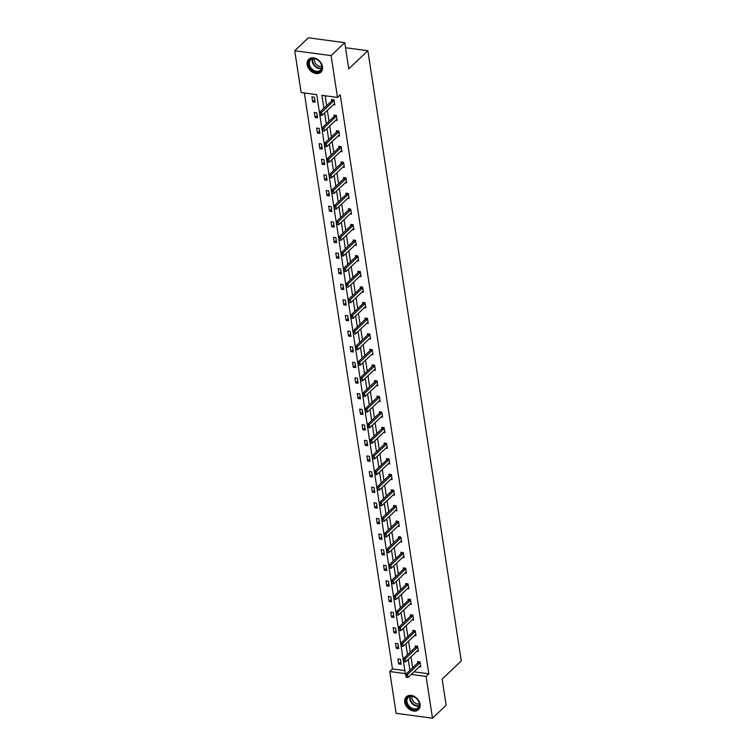 <?xml version="1.0" encoding="UTF-8"?>
<svg xmlns="http://www.w3.org/2000/svg" width="756" height="756" viewBox="0 0 756 756"><rect width="100%" height="100%" fill="white"/><g stroke="black" fill="none" stroke-linecap="round" stroke-linejoin="round"><path stroke-width="1.13" d="M322.5 66.726A8.855 6.624 46.5 0 1 320.922 72.122A8.855 6.624 46.5 0 1 312.861 72.444A8.855 6.624 46.5 0 1 307.172 64.676A8.855 6.624 46.5 0 1 308.741 59.28A8.855 6.624 46.5 0 1 316.802 58.959A8.855 6.624 46.5 0 1 322.5 66.726M420.052 704.28A8.855 6.624 46.5 0 1 418.484 709.667A8.855 6.624 46.5 0 1 410.423 709.988A8.855 6.624 46.5 0 1 404.725 702.22A8.855 6.624 46.5 0 1 406.303 696.824A8.855 6.624 46.5 0 1 414.364 696.503A8.855 6.624 46.5 0 1 420.052 704.28M294.745 50.746L308.401 37.8L344.755 42.686L348.762 68.853L367.879 50.728L461.255 660.952L442.137 679.077L446.144 705.253L432.489 718.2L396.125 713.314L389.737 671.526L405.31 673.624L316.707 94.623L301.134 92.534L294.745 50.746L331.1 55.632L337.488 97.42L321.914 95.322L323.899 108.269M304.328 92.96L392.468 668.937L389.737 671.526M344.755 42.686L331.1 55.632M367.879 50.728L345.53 47.722M335.758 120.251L337.167 120.44L336.401 115.441L333.944 115.11L334.143 116.433A1.134 0.548 97.7 0 0 334.313 116.226L334.899 115.243M340.54 151.483L341.948 151.672L341.173 146.664L338.726 146.333L338.924 147.666A1.134 0.548 97.7 0 0 339.094 147.448L339.68 146.466M345.322 182.706L346.72 182.895L345.955 177.896L343.498 177.565L343.706 178.888A1.134 0.548 97.7 0 0 343.867 178.681L344.452 177.688M350.094 213.939L351.502 214.128L350.737 209.119L348.28 208.788L348.478 210.121A1.134 0.548 97.7 0 0 348.648 209.903L349.234 208.921M354.876 245.161L356.274 245.35L355.509 240.351L353.052 240.021L353.26 241.344M359.658 276.394L361.056 276.583L360.291 271.574L357.834 271.243L358.042 272.566M364.43 307.616L365.838 307.805L365.072 302.797L362.615 302.466L362.814 303.799M369.211 338.839L370.61 339.028L369.845 334.029L367.388 333.698L367.596 335.021A1.134 0.548 97.7 0 0 367.766 334.813L368.352 333.821M373.993 370.071L375.392 370.26L374.626 365.252L372.169 364.921L372.377 366.254A1.134 0.548 97.7 0 0 372.538 366.036L373.124 365.053M378.765 401.294L380.173 401.483L379.408 396.484L376.951 396.153L377.149 397.476A1.134 0.548 97.7 0 0 377.32 397.259L377.905 396.276M383.547 432.526L384.946 432.715L384.18 427.707L381.723 427.376L381.931 428.699A1.134 0.548 97.7 0 0 382.101 428.491L382.687 427.509M388.329 463.749L389.727 463.938L388.962 458.93L386.505 458.608L386.703 459.931M393.101 494.982L394.509 495.161L393.744 490.162L391.287 489.831L391.485 491.154M397.883 526.204L399.281 526.393L398.516 521.385L396.059 521.054L396.267 522.387A1.134 0.548 97.7 0 0 396.437 522.169L397.023 521.186M402.664 557.427L404.063 557.616L403.298 552.617L400.841 552.286L401.039 553.609M407.437 588.659L408.845 588.848L408.079 583.84L405.622 583.509L405.821 584.842M412.218 619.882L413.617 620.071L412.852 615.072L410.395 614.741L410.602 616.064A1.134 0.548 97.7 0 0 410.773 615.847L411.358 614.864M416.991 651.114L418.399 651.303L417.633 646.295L415.176 645.964L415.375 647.287A1.134 0.548 97.7 0 0 415.545 647.079L416.131 646.096M325.108 95.757L326.63 105.679M327.348 110.357L329.021 121.3M329.739 125.969L331.411 136.912M332.12 141.58L333.793 152.523M334.511 157.201L336.184 168.134M336.902 172.812L338.575 183.746M339.293 188.424L340.965 199.367M341.684 204.035L343.356 214.978M344.065 219.656L345.747 230.589M346.456 235.267L348.129 246.201M348.847 250.879L350.519 261.822M351.238 266.49L352.91 277.433M353.628 282.101L355.301 293.045M356.019 297.722L357.692 308.656M358.401 313.334L360.083 324.267M360.792 328.945L362.464 339.888M363.182 344.556L364.855 355.5M365.573 360.168L367.246 371.111M367.964 375.789L369.637 386.722M370.355 391.4L372.028 402.334M372.736 407.011L374.409 417.955M375.127 422.623L376.8 433.566M377.518 438.234L379.191 449.177M379.909 453.855L381.582 464.789M382.3 469.467L383.972 480.4M384.681 485.078L386.363 496.021M387.072 500.689L388.745 511.632M389.463 516.31L391.135 527.244M391.854 531.922L393.526 542.855M394.245 547.533L395.917 558.467M396.635 563.144L398.308 574.087M399.017 578.756L400.699 589.699M401.408 594.377L403.08 605.31M403.798 609.988L405.471 620.922M406.189 625.599L407.862 636.543M408.58 641.211L410.253 652.154M410.971 656.822L412.644 667.765M413.995 671.829L428.822 673.823L340.219 94.831L337.488 97.42M419.382 666.726L420.79 666.915L420.024 661.906L417.567 661.576L417.766 662.908A1.134 0.548 97.7 0 0 417.936 662.691L418.522 661.708M414.609 635.494L416.008 635.683L415.242 630.684L412.785 630.353L412.993 631.676A1.134 0.548 97.7 0 0 413.154 631.468L413.74 630.476M409.828 604.271L411.226 604.46L410.461 599.451L408.004 599.121L408.212 600.453M405.046 573.048L406.454 573.228L405.688 568.228L403.231 567.898L403.43 569.221A1.134 0.548 97.7 0 0 403.6 569.013L404.186 568.03M400.274 541.816L401.672 542.005L400.907 537.006L398.45 536.675L398.658 537.998A1.134 0.548 97.7 0 0 398.818 537.781L399.404 536.798M395.492 510.593L396.891 510.782L396.125 505.773L393.668 505.443L393.876 506.766A1.134 0.548 97.7 0 0 394.046 506.558L394.632 505.575M390.71 479.361L392.118 479.55L391.353 474.551L388.896 474.22L389.094 475.543A1.134 0.548 97.7 0 0 389.264 475.326L389.85 474.343M385.938 448.138L387.337 448.327L386.571 443.318L384.114 442.988L384.322 444.32M381.156 416.906L382.564 417.095L381.789 412.096L379.342 411.765L379.54 413.088M376.375 385.683L377.783 385.872L377.017 380.863L374.56 380.542L374.759 381.865M371.602 354.46L373.001 354.649L372.235 349.641L369.779 349.31L369.986 350.633M366.821 323.228L368.229 323.417L367.463 318.418L365.006 318.087L365.205 319.41A1.134 0.548 97.7 0 0 365.375 319.193L365.961 318.21M362.048 292.005L363.447 292.194L362.682 287.185L360.225 286.855L360.423 288.187A1.134 0.548 97.7 0 0 360.593 287.97L361.179 286.987M357.267 260.773L358.665 260.962L357.9 255.963L355.443 255.632L355.651 256.955A1.134 0.548 97.7 0 0 355.821 256.747L356.407 255.755M352.485 229.55L353.893 229.739L353.128 224.73L350.671 224.4L350.869 225.732A1.134 0.548 97.7 0 0 351.039 225.515L351.625 224.532M347.713 198.327L349.111 198.507L348.346 193.508L345.889 193.177L346.087 194.5A1.134 0.548 97.7 0 0 346.257 194.292L346.843 193.309M342.931 167.095L344.33 167.284L343.564 162.285L341.107 161.954L341.315 163.277M338.149 135.872L339.557 136.061L338.792 131.053L336.335 130.722L336.533 132.045M333.377 104.64L334.776 104.829L334.01 99.83L331.553 99.499L331.761 100.822M428.822 673.823L426.091 676.412L432.489 718.2M411.264 674.418L426.091 676.412M324.617 112.946L326.29 123.889M326.998 128.558L328.68 139.501M329.389 144.179L331.062 155.112M331.78 159.79L333.453 170.724M334.171 175.401L335.844 186.345M336.562 191.013L338.234 201.956M338.953 206.624L340.625 217.567M341.334 222.245L343.016 233.179M343.725 237.856L345.397 248.79M346.116 253.468L347.788 264.411M348.507 269.079L350.179 280.022M350.897 284.691L352.57 295.634M353.288 300.312L354.961 311.245M355.67 315.923L357.342 326.857M358.06 331.534L359.733 342.477M360.451 347.146L362.124 358.089M362.842 362.757L364.515 373.7M365.233 378.378L366.906 389.312M367.614 393.989L369.297 404.923M370.005 409.601L371.678 420.544M372.396 425.212L374.069 436.155M374.787 440.833L376.46 451.767M377.178 456.444L378.85 467.378M379.569 472.056L381.241 482.99M381.95 487.667L383.632 498.61M384.341 503.279L386.014 514.222M386.732 518.899L388.404 529.833M389.123 534.511L390.795 545.445M391.513 550.122L393.186 561.065M393.904 565.734L395.577 576.677M396.286 581.345L397.958 592.288M398.677 596.966L400.349 607.9M401.067 612.577L402.74 623.511M403.458 628.189L405.131 639.132M405.849 643.8L407.522 654.743M408.231 659.412L409.913 670.355M392.468 668.937L404.847 670.6M314.354 97.184L315.12 102.192L312.672 101.862L311.907 96.853L314.354 97.184M316.745 112.805L317.511 117.804L315.054 117.473L314.288 112.474L316.745 112.805M319.136 128.416L319.901 133.415L317.444 133.084L316.679 128.085L319.136 128.416M321.527 144.027L322.292 149.036L319.835 148.705L319.07 143.697L321.527 144.027M323.918 159.639L324.683 164.647L322.226 164.317L321.461 159.308L323.918 159.639M326.308 175.25L327.074 180.259L324.617 179.928L323.851 174.919L326.308 175.25M328.69 190.871L329.455 195.87L326.998 195.539L326.233 190.54L328.69 190.871M331.081 206.482L331.846 211.482L329.389 211.151L328.624 206.152L331.081 206.482M333.472 222.094L334.237 227.102L331.78 226.772L331.015 221.763L333.472 222.094M335.862 237.705L336.628 242.714L334.171 242.383L333.405 237.375L335.862 237.705M338.253 253.317L339.019 258.325L336.562 257.994L335.796 252.995L338.253 253.317M340.644 268.938L341.41 273.937L338.953 273.606L338.187 268.607L340.644 268.938M343.026 284.549L343.791 289.548L341.334 289.217L340.569 284.218L343.026 284.549M345.416 300.16L346.182 305.169L343.725 304.838L342.959 299.83L345.416 300.16M347.807 315.772L348.573 320.78L346.116 320.45L345.35 315.441L347.807 315.772M350.198 331.383L350.964 336.392L348.507 336.061L347.741 331.062L350.198 331.383M352.589 347.004L353.354 352.003L350.897 351.672L350.132 346.673L352.589 347.004M354.97 362.615L355.736 367.614L353.288 367.293L352.523 362.285L354.97 362.615M357.361 378.227L358.127 383.235L355.67 382.905L354.904 377.896L357.361 378.227M359.752 393.838L360.517 398.847L358.06 398.516L357.295 393.507L359.752 393.838M362.143 409.459L362.908 414.458L360.451 414.127L359.686 409.128L362.143 409.459M364.534 425.07L365.299 430.07L362.842 429.739L362.077 424.74L364.534 425.07M366.925 440.682L367.69 445.681L365.233 445.36L364.468 440.351L366.925 440.682M369.306 456.293L370.071 461.302L367.614 460.971L366.849 455.962L369.306 456.293M371.697 471.905L372.462 476.913L370.005 476.582L369.24 471.574L371.697 471.905M374.088 487.525L374.853 492.525L372.396 492.194L371.631 487.195L374.088 487.525M376.479 503.137L377.244 508.136L374.787 507.805L374.022 502.806L376.479 503.137M378.869 518.748L379.635 523.757L377.178 523.426L376.412 518.418L378.869 518.748M381.26 534.36L382.026 539.368L379.569 539.037L378.803 534.029L381.26 534.36M383.642 549.971L384.407 554.98L381.95 554.649L381.185 549.64L383.642 549.971M386.032 565.592L386.798 570.591L384.341 570.26L383.575 565.261L386.032 565.592M388.423 581.203L389.189 586.202L386.732 585.872L385.966 580.873L388.423 581.203M390.814 596.815L391.58 601.823L389.123 601.492L388.357 596.484L390.814 596.815M393.205 612.426L393.97 617.435L391.513 617.104L390.748 612.095L393.205 612.426M395.586 628.038L396.352 633.046L393.904 632.715L393.139 627.716L395.586 628.038M397.977 643.658L398.743 648.657L396.286 648.327L395.52 643.328L397.977 643.658M400.368 659.27L401.134 664.269L398.677 663.938L397.911 658.939L400.368 659.27M400.784 661.954L398.677 663.938M398.393 646.333L396.286 648.327M396.002 630.721L393.904 632.715M393.611 615.11L391.513 617.104M391.221 599.499L389.123 601.492M388.83 583.887L386.732 585.872M386.448 568.266L384.341 570.26M384.057 552.655L381.95 554.649M381.667 537.043L379.569 539.037M379.276 521.432L377.178 523.426M376.885 505.821L374.787 507.805M374.494 490.2L372.396 492.194M372.113 474.588L370.005 476.582M369.722 458.977L367.614 460.971M367.331 443.366L365.233 445.36M364.94 427.754L362.842 429.739M362.549 412.133L360.451 414.127M360.168 396.522L358.06 398.516M357.777 380.911L355.67 382.905M355.386 365.299L353.288 367.293M352.995 349.688L350.897 351.672M350.604 334.067L348.507 336.061M348.214 318.456L346.116 320.45M345.832 302.844L343.725 304.838M343.441 287.233L341.334 289.217M341.05 271.612L338.953 273.606M338.66 256L336.562 257.994M336.269 240.389L334.171 242.383M333.878 224.778L331.78 226.772M331.497 209.166L329.389 211.151M329.106 193.545L326.998 195.539M326.715 177.934L324.617 179.928M324.324 162.323L322.226 164.317M321.933 146.711L319.835 148.705M319.552 131.1L317.444 133.084M317.161 115.479L315.054 117.473M314.77 99.868L312.672 101.862M419.542 663.135L417.775 662.899L405.755 674.286L407.531 674.532L419.542 663.135A1.134 0.548 97.7 0 0 419.703 662.927L420.081 662.294M406.426 677.357L405.896 675.817L406.133 677.31L407.985 677.527L420.005 666.13A1.134 0.548 97.7 0 1 420.175 666.027L420.629 665.875M406.199 675.855L407.531 674.532L407.985 677.527M405.755 674.286L405.896 675.817M417.161 647.523L415.384 647.278L403.373 658.674L405.14 658.911L417.161 647.523A1.134 0.548 97.7 0 0 417.312 647.316L417.69 646.682M404.035 661.736L403.515 660.196L403.742 661.698L405.594 661.916L417.614 650.519A1.134 0.548 97.7 0 1 417.784 650.415L418.238 650.264M403.808 660.243L405.14 658.911L405.594 661.916M403.373 658.674L403.515 660.196M414.77 631.903L413.003 631.666L400.982 643.063L402.75 643.299L414.77 631.903A1.134 0.548 97.7 0 0 414.931 631.704L415.299 631.071M401.644 646.125L401.124 644.584L401.351 646.087L403.213 646.304L415.224 634.908A1.134 0.548 97.7 0 1 415.403 634.794L415.847 634.643M401.417 644.622L402.75 643.299L403.213 646.304M400.982 643.063L401.124 644.584M417.038 709.128A7.654 5.727 46.5 0 1 407.597 705.442A7.654 5.727 46.5 0 1 408.618 696.541A7.654 5.727 46.5 0 1 418.059 700.226A7.654 5.727 46.5 0 1 417.038 709.128M409.204 696.748A7.087 5.301 -133.5 0 0 408.221 697.429A7.087 5.301 -133.5 0 0 408.731 705.622A7.087 5.301 -133.5 0 0 417 708.4A7.087 5.301 -133.5 0 0 417.983 707.72A7.087 5.301 -133.5 0 0 417.473 699.527A7.087 5.301 -133.5 0 0 409.204 696.748M419.296 703.864A5.585 4.177 46.5 0 1 413.797 701.908A5.585 4.177 46.5 0 1 412.152 696.323M406.898 696.342A8.798 6.577 -133.5 0 0 406.775 696.456A8.798 6.577 -133.5 0 0 407.408 706.614A8.798 6.577 -133.5 0 0 417.662 710.064A8.798 6.577 -133.5 0 0 418.881 709.213A8.798 6.577 -133.5 0 0 418.994 709.1M319.486 71.584A7.654 5.727 46.5 0 1 310.045 67.889A7.654 5.727 46.5 0 1 311.056 58.987A7.654 5.727 46.5 0 1 320.497 62.682A7.654 5.727 46.5 0 1 319.486 71.584M311.642 59.195A7.087 5.301 -133.5 0 0 310.669 59.885A7.087 5.301 -133.5 0 0 311.17 68.078A7.087 5.301 -133.5 0 0 319.448 70.856A7.087 5.301 -133.5 0 0 320.421 70.176A7.087 5.301 -133.5 0 0 319.92 61.973A7.087 5.301 -133.5 0 0 311.642 59.195M321.735 66.311A5.585 4.177 46.5 0 1 316.244 64.364A5.585 4.177 46.5 0 1 314.59 58.77M309.346 58.798A8.798 6.577 -133.5 0 0 309.223 58.902A8.798 6.577 -133.5 0 0 309.847 69.07A8.798 6.577 -133.5 0 0 320.109 72.519A8.798 6.577 -133.5 0 0 321.319 71.669A8.798 6.577 -133.5 0 0 321.442 71.555M412.379 616.291L410.612 616.055L398.592 627.452L400.359 627.688L412.379 616.291A1.134 0.548 97.7 0 0 412.54 616.083L412.908 615.46M399.253 630.513L398.733 628.973L398.96 630.476L400.822 630.693L412.842 619.296A1.134 0.548 97.7 0 1 413.012 619.183L413.456 619.032M399.026 629.011L400.359 627.688L400.822 630.693M398.592 627.452L398.733 628.973M396.635 613.399L396.872 614.902L396.635 613.399L397.968 612.077L396.201 611.84L408.221 600.444A1.134 0.548 97.7 0 0 408.382 600.236L408.968 599.253M411.075 603.42L410.621 603.572A1.134 0.548 97.7 0 0 410.451 603.685L398.431 615.072L397.968 612.077L409.988 600.68A1.134 0.548 97.7 0 0 410.149 600.472L410.527 599.839M396.872 614.902L398.431 615.072M396.201 611.84L396.342 613.362M394.245 597.788L394.481 599.291L394.245 597.788L395.577 596.465L393.81 596.219L405.83 584.832A1.134 0.548 97.7 0 0 405.991 584.624L406.577 583.641M408.684 587.809L408.231 587.96A1.134 0.548 97.7 0 0 408.06 588.064L396.04 599.461L395.577 596.465L407.597 585.068A1.134 0.548 97.7 0 0 407.758 584.861L408.136 584.227M394.481 599.291L396.04 599.461M393.81 596.219L393.952 597.75M405.207 569.448L403.439 569.211L391.419 580.608L393.196 580.844L405.207 569.448A1.134 0.548 97.7 0 0 405.367 569.249L405.745 568.616M392.09 583.67L391.561 582.129L391.797 583.632L393.649 583.849L405.67 572.453A1.134 0.548 97.7 0 1 405.84 572.349L406.293 572.197M391.863 582.177L393.196 580.844L393.649 583.849M391.419 580.608L391.561 582.129M389.472 566.556L389.699 568.058L389.472 566.556L390.805 565.233L389.038 564.997L401.049 553.6A1.134 0.548 97.7 0 0 401.209 553.401L401.795 552.409M403.902 556.577L403.458 556.728A1.134 0.548 97.7 0 0 403.279 556.841L391.258 568.238L390.805 565.233L402.825 553.836A1.134 0.548 97.7 0 0 402.976 553.638L403.354 553.005M389.699 568.058L391.258 568.238M389.038 564.997L389.179 566.518M400.434 538.225L398.667 537.988L386.647 549.385L388.414 549.621L400.434 538.225A1.134 0.548 97.7 0 0 400.595 538.017L400.964 537.393M387.308 552.447L386.788 550.907L387.015 552.409L388.877 552.627L400.888 541.23A1.134 0.548 97.7 0 1 401.067 541.116L401.512 540.965M387.081 550.944L388.414 549.621L388.877 552.627M386.647 549.385L386.788 550.907M398.043 522.613L396.276 522.377L384.256 533.774L386.023 534.01L398.043 522.613A1.134 0.548 97.7 0 0 398.204 522.405L398.582 521.772M384.917 536.836L384.398 535.295L384.624 536.798L386.486 537.006L398.506 525.618A1.134 0.548 97.7 0 1 398.677 525.505L399.121 525.354M384.691 535.333L386.023 534.01L386.486 537.006M384.256 533.774L384.398 535.295M395.653 507.002L393.885 506.756L381.865 518.153L383.632 518.389L395.653 507.002A1.134 0.548 97.7 0 0 395.813 506.794L396.191 506.161M382.536 521.224L382.007 519.674L382.234 521.177L384.095 521.394L396.116 509.998A1.134 0.548 97.7 0 1 396.286 509.894L396.739 509.742M382.3 519.722L383.632 518.389L384.095 521.394M381.865 518.153L382.007 519.674M379.918 504.101L380.145 505.603L379.918 504.101L381.251 502.778L379.474 502.542L391.495 491.145A1.134 0.548 97.7 0 0 391.655 490.946L392.241 489.964M394.349 494.131L393.895 494.282A1.134 0.548 97.7 0 0 393.725 494.386L381.704 505.783L381.251 502.778L393.262 491.381A1.134 0.548 97.7 0 0 393.422 491.183L393.8 490.55M380.145 505.603L381.704 505.783M379.474 502.542L379.616 504.063M390.88 475.77L389.104 475.533L377.093 486.93L378.86 487.166L390.88 475.77A1.134 0.548 97.7 0 0 391.032 475.571L391.41 474.938M377.754 489.992L377.225 488.452L377.461 489.954L379.314 490.172L391.334 478.775A1.134 0.548 97.7 0 1 391.504 478.661L391.958 478.51M377.527 488.489L378.86 487.166L379.314 490.172M377.093 486.93L377.225 488.452M375.137 472.878L375.363 474.381L375.137 472.878L376.469 471.555L374.702 471.319L386.722 459.922A1.134 0.548 97.7 0 0 386.874 459.714L387.459 458.731M389.567 462.899L389.123 463.05A1.134 0.548 97.7 0 0 388.943 463.163L376.923 474.56L376.469 471.555L388.49 460.158A1.134 0.548 97.7 0 0 388.641 459.95L389.019 459.327M375.363 474.381L376.923 474.56M374.702 471.319L374.844 472.84M372.746 457.267L372.973 458.769L372.746 457.267L374.078 455.944L372.311 455.698L384.331 444.311A1.134 0.548 97.7 0 0 384.483 444.103L385.069 443.12M387.176 447.287L386.732 447.439A1.134 0.548 97.7 0 0 386.562 447.552L374.541 458.939L374.078 455.944L386.099 444.547A1.134 0.548 97.7 0 0 386.259 444.339L386.628 443.706M372.973 458.769L374.541 458.939M372.311 455.698L372.453 457.229M383.708 428.935L381.941 428.69L369.92 440.086L371.687 440.323L383.708 428.935A1.134 0.548 97.7 0 0 383.868 428.728L384.246 428.094M370.591 443.148L370.062 441.608L370.289 443.11L372.15 443.328L384.171 431.931A1.134 0.548 97.7 0 1 384.341 431.827L384.795 431.676M370.355 441.655L371.687 440.323L372.15 443.328M369.92 440.086L370.062 441.608M367.964 426.034L368.2 427.537L367.964 426.034L369.297 424.711L367.529 424.475L379.55 413.078A1.134 0.548 97.7 0 0 379.71 412.88L380.296 411.897M382.404 416.065L381.95 416.206A1.134 0.548 97.7 0 0 381.78 416.32L369.76 427.716L369.297 424.711L381.317 413.315A1.134 0.548 97.7 0 0 381.478 413.116L381.856 412.483M368.2 427.537L369.76 427.716M367.529 424.475L367.671 425.997M378.926 397.703L377.159 397.467L365.139 408.864L366.915 409.1L378.926 397.703A1.134 0.548 97.7 0 0 379.087 397.505L379.465 396.872M365.81 411.925L365.28 410.385L365.517 411.888L367.369 412.105L379.389 400.708A1.134 0.548 97.7 0 1 379.559 400.595L380.013 400.444M365.583 410.423L366.915 409.1L367.369 412.105M365.139 408.864L365.28 410.385M363.192 394.812L363.419 396.314L363.192 394.812L364.524 393.489L362.757 393.252L374.768 381.856A1.134 0.548 97.7 0 0 374.929 381.648L375.515 380.665M377.622 384.832L377.168 384.984A1.134 0.548 97.7 0 0 376.998 385.097L364.978 396.494L364.524 393.489L376.545 382.092A1.134 0.548 97.7 0 0 376.696 381.884L377.074 381.26M363.419 396.314L364.978 396.494M362.757 393.252L362.899 394.774M374.154 366.48L372.387 366.244L360.366 377.631L362.133 377.877L374.154 366.48A1.134 0.548 97.7 0 0 374.315 366.273L374.683 365.639M361.028 380.703L360.508 379.162L360.735 380.655L362.596 380.873L374.607 369.476A1.134 0.548 97.7 0 1 374.787 369.372L375.231 369.221M360.801 379.2L362.133 377.877L362.596 380.873M360.366 377.631L360.508 379.162M358.41 363.589L358.637 365.082L358.41 363.589L359.743 362.256L357.975 362.02L369.996 350.623A1.134 0.548 97.7 0 0 370.156 350.425L370.742 349.442M372.84 353.61L372.396 353.761A1.134 0.548 97.7 0 0 372.226 353.865L360.206 365.261L359.743 362.256L371.763 350.869A1.134 0.548 97.7 0 0 371.924 350.661L372.292 350.028M358.637 365.082L360.206 365.261M357.975 362.02L358.117 363.541M369.372 335.248L367.605 335.012L355.585 346.409L357.352 346.645L369.372 335.248A1.134 0.548 97.7 0 0 369.533 335.05L369.911 334.417M356.256 349.47L355.726 347.93L355.953 349.433L357.815 349.65L369.835 338.253A1.134 0.548 97.7 0 1 370.005 338.14L370.459 337.989M356.019 347.968L357.352 346.645L357.815 349.65M355.585 346.409L355.726 347.93M366.981 319.637L365.214 319.401L353.194 330.797L354.961 331.034L366.981 319.637A1.134 0.548 97.7 0 0 367.142 319.438L367.52 318.805M353.865 333.859L353.335 332.319L353.572 333.821L355.424 334.039L367.444 322.642A1.134 0.548 97.7 0 1 367.614 322.529L368.068 322.377M353.628 332.356L354.961 331.034L355.424 334.039M353.194 330.797L353.335 332.319M351.247 316.745L351.474 318.248L351.247 316.745L352.579 315.422L350.803 315.186L362.823 303.789A1.134 0.548 97.7 0 0 362.984 303.581L363.57 302.598M365.677 306.766L365.224 306.917A1.134 0.548 97.7 0 0 365.053 307.03L353.033 318.418L352.579 315.422L364.59 304.025A1.134 0.548 97.7 0 0 364.751 303.817L365.129 303.184M351.474 318.248L353.033 318.418M350.803 315.186L350.945 316.707M362.209 288.414L360.432 288.178L348.421 299.565L350.189 299.811L362.209 288.414A1.134 0.548 97.7 0 0 362.36 288.206L362.738 287.573M349.083 302.636L348.563 301.096L348.79 302.589L350.642 302.806L362.663 291.41A1.134 0.548 97.7 0 1 362.842 291.306L363.286 291.154M348.856 301.134L350.189 299.811L350.642 302.806M348.421 299.565L348.563 301.096M346.465 285.522L346.692 287.015L346.465 285.522L347.798 284.19L346.031 283.954L358.051 272.557A1.134 0.548 97.7 0 0 358.202 272.358L358.788 271.376M360.895 275.543L360.451 275.694A1.134 0.548 97.7 0 0 360.272 275.798L348.261 287.195L347.798 284.19L359.818 272.793A1.134 0.548 97.7 0 0 359.979 272.595L360.347 271.962M346.692 287.015L348.261 287.195M346.031 283.954L346.172 285.475M357.427 257.182L355.66 256.945L343.64 268.342L345.407 268.578L357.427 257.182A1.134 0.548 97.7 0 0 357.588 256.983L357.966 256.35M344.301 271.404L343.782 269.864L344.008 271.366L345.87 271.584L357.89 260.187A1.134 0.548 97.7 0 1 358.06 260.073L358.505 259.922M344.075 269.901L345.407 268.578L345.87 271.584M343.64 268.342L343.782 269.864M341.684 254.29L341.92 255.793L341.684 254.29L343.016 252.967L341.249 252.731L353.269 241.334A1.134 0.548 97.7 0 0 353.43 241.126L354.016 240.143M356.123 244.311L355.67 244.462A1.134 0.548 97.7 0 0 355.5 244.575L343.479 255.972L343.016 252.967L355.036 241.57A1.134 0.548 97.7 0 0 355.197 241.362L355.575 240.739M341.92 255.793L343.479 255.972M341.249 252.731L341.391 254.252M352.646 225.959L350.878 225.723L338.858 237.119L340.635 237.356L352.646 225.959A1.134 0.548 97.7 0 0 352.806 225.751L353.184 225.118M339.529 240.181L339 238.641L339.236 240.143L341.088 240.351L353.109 228.964A1.134 0.548 97.7 0 1 353.279 228.851L353.732 228.699M339.302 238.679L340.635 237.356L341.088 240.351M338.858 237.119L339 238.641M350.264 210.348L348.488 210.111L336.477 221.499L338.244 221.735L350.264 210.348A1.134 0.548 97.7 0 0 350.415 210.14L350.793 209.506M337.138 224.57L336.618 223.029L336.845 224.523L338.697 224.74L350.718 213.343A1.134 0.548 97.7 0 1 350.888 213.239L351.342 213.088M336.911 223.067L338.244 221.735L338.697 224.74M336.477 221.499L336.618 223.029M347.873 194.727L346.106 194.49L334.086 205.887L335.853 206.123L347.873 194.727A1.134 0.548 97.7 0 0 348.025 194.528L348.403 193.895M334.747 208.949L334.228 207.409L334.454 208.911L336.307 209.129L348.327 197.732A1.134 0.548 97.7 0 1 348.507 197.628L348.951 197.477M334.521 207.446L335.853 206.123L336.307 209.129M334.086 205.887L334.228 207.409M345.483 179.115L343.715 178.879L331.695 190.276L333.462 190.512L345.483 179.115A1.134 0.548 97.7 0 0 345.643 178.917L346.012 178.284M332.356 193.338L331.837 191.797L332.064 193.3L333.925 193.517L345.946 182.12A1.134 0.548 97.7 0 1 346.116 182.007L346.56 181.856M332.13 191.835L333.462 190.512L333.925 193.517M331.695 190.276L331.837 191.797M329.739 176.224L329.975 177.726L329.739 176.224L331.071 174.901L329.304 174.664L341.325 163.268A1.134 0.548 97.7 0 0 341.485 163.06L342.071 162.077M344.178 166.244L343.725 166.396A1.134 0.548 97.7 0 0 343.555 166.509L331.534 177.906L331.071 174.901L343.092 163.504A1.134 0.548 97.7 0 0 343.252 163.296L343.63 162.672M329.975 177.726L331.534 177.906M329.304 174.664L329.446 176.186M340.701 147.892L338.934 147.656L326.913 159.053L328.68 159.289L340.701 147.892A1.134 0.548 97.7 0 0 340.861 147.685L341.24 147.051M327.584 162.115L327.055 160.574L327.291 162.077L329.144 162.285L341.164 150.898A1.134 0.548 97.7 0 1 341.334 150.784L341.788 150.633M327.348 160.612L328.68 159.289L329.144 162.285M326.913 159.053L327.055 160.574M324.967 145.001L325.193 146.503L324.967 145.001L326.299 143.668L324.522 143.432L336.543 132.035A1.134 0.548 97.7 0 0 336.704 131.837L337.289 130.854M339.397 135.022L338.943 135.173A1.134 0.548 97.7 0 0 338.773 135.277L326.753 146.673L326.299 143.668L338.31 132.281A1.134 0.548 97.7 0 0 338.471 132.073L338.849 131.44M325.193 146.503L326.753 146.673M324.522 143.432L324.664 144.954M335.929 116.66L334.152 116.424L322.141 127.821L323.908 128.057L335.929 116.66A1.134 0.548 97.7 0 0 336.08 116.462L336.458 115.829M322.803 130.882L322.283 129.342L322.51 130.845L324.362 131.062L336.382 119.665A1.134 0.548 97.7 0 1 336.552 119.561L337.006 119.41M322.576 129.38L323.908 128.057L324.362 131.062M322.141 127.821L322.283 129.342M320.185 113.769L320.412 115.271L320.185 113.769L321.517 112.446L319.75 112.209L331.771 100.813A1.134 0.548 97.7 0 0 331.922 100.605L332.508 99.622M334.615 103.789L334.171 103.941A1.134 0.548 97.7 0 0 333.991 104.054L321.98 115.451L321.517 112.446L333.538 101.049A1.134 0.548 97.7 0 0 333.698 100.85L334.067 100.217M320.412 115.271L321.98 115.451M319.75 112.209L319.892 113.731M419.703 662.927L417.936 662.691M417.312 647.316L415.545 647.079M414.931 631.704L413.154 631.468M419.06 706.01A7.087 5.301 46.5 0 1 412.096 703.524A7.087 5.301 46.5 0 1 409.988 696.446M410.442 696.342A6.861 5.131 -133.5 0 0 412.493 703.146A6.861 5.131 -133.5 0 0 419.183 705.565M321.498 68.465A7.087 5.301 46.5 0 1 314.543 65.98A7.087 5.301 46.5 0 1 312.436 58.892M312.889 58.798A6.861 5.131 -133.5 0 0 314.94 65.602A6.861 5.131 -133.5 0 0 321.631 68.012M412.54 616.083L410.773 615.847M410.149 600.472L408.382 600.236M409.988 600.68L408.221 600.444M407.758 584.861L405.991 584.624M407.597 585.068L405.83 584.832M405.367 569.249L403.6 569.013M402.976 553.638L401.209 553.401M402.825 553.836L401.049 553.6M400.595 538.017L398.818 537.781M398.204 522.405L396.437 522.169M395.813 506.794L394.046 506.558M393.422 491.183L391.655 490.946M393.262 491.381L391.495 491.145M391.032 475.571L389.264 475.326M388.641 459.95L386.874 459.714M388.49 460.158L386.722 459.922M386.259 444.339L384.483 444.103M386.099 444.547L384.331 444.311M383.868 428.728L382.101 428.491M381.478 413.116L379.71 412.88M381.317 413.315L379.55 413.078M379.087 397.505L377.32 397.259M376.696 381.884L374.929 381.648M376.545 382.092L374.768 381.856M374.315 366.273L372.538 366.036M371.924 350.661L370.156 350.425M371.763 350.869L369.996 350.623M369.533 335.05L367.766 334.813M367.142 319.438L365.375 319.193M364.751 303.817L362.984 303.581M364.59 304.025L362.823 303.789M362.36 288.206L360.593 287.97M359.979 272.595L358.202 272.358M359.818 272.793L358.051 272.557M357.588 256.983L355.821 256.747M355.197 241.362L353.43 241.126M355.036 241.57L353.269 241.334M352.806 225.751L351.039 225.515M350.415 210.14L348.648 209.903M348.025 194.528L346.257 194.292M345.643 178.917L343.867 178.681M343.252 163.296L341.485 163.06M343.092 163.504L341.325 163.268M340.861 147.685L339.094 147.448M338.471 132.073L336.704 131.837M338.31 132.281L336.543 132.035M336.08 116.462L334.313 116.226M333.698 100.85L331.922 100.605M333.538 101.049L331.771 100.813"/></g></svg>
